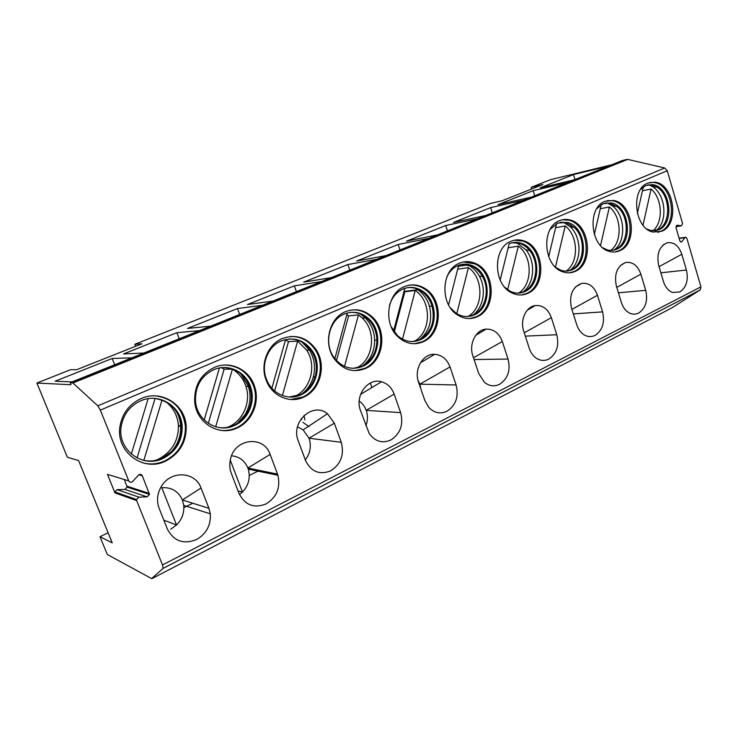 <?xml version="1.0" encoding="UTF-8"?>
<svg xmlns="http://www.w3.org/2000/svg" width="738" height="738" viewBox="0 0 738 738"><rect width="100%" height="100%" fill="white"/><g stroke="black" fill="none" stroke-linecap="round" stroke-linejoin="round"><path stroke-width="1.11" d="M671.469 308.106L700.279 289.896L700.943 286.87L686.875 238.365L685.86 237.212L684.864 237.636L681.903 241.64L680.888 242.055L679.873 240.911L675.962 227.488L677.124 225.238L681.442 225.837L682.595 223.605L667.263 170.718L664.707 167.978L627.715 159.39L622.577 160.423L70.331 382.607L70.959 384.719L36.9 383.05L67.37 457.265L78.588 460.54L112.25 542.882L99.99 536.72L107.278 554.469L151.613 578.592L163.153 568.343L162.498 564.957L136.659 500.595L136.502 499.525L138.938 497.154L117.121 489.663L114.805 491.886L114.962 492.892L107.453 474.35L110.617 475.327M611.811 164.758L550.613 179.638L531.12 187.351L531.637 189.002M138.938 497.154L147.102 496.858L149.51 494.423L142.296 475.733C141.29 474.137 140.008 473.944 138.44 475.171L132.656 481.471C131.078 482.698 129.777 482.514 128.763 480.908L100.35 410.107L97.813 405.826L72.924 382.985L70.331 382.607M604.957 201.345L613.407 200.441C633.222 203.024 638.342 243.42 619.855 250.68C616.47 252.221 612.946 252.451 609.284 251.363C590.308 246.926 586.876 207.609 604.957 201.345M559.459 220.69C562.808 219.297 566.249 219.048 569.801 219.933C590.022 223.983 594.173 263.863 575.197 271.363C571.037 273.235 566.747 273.337 562.319 271.658C543.233 265.495 541.074 227.101 559.459 220.69M511.074 241.261C515.281 239.527 519.57 239.398 523.943 240.892C544.229 246.815 547.024 285.661 527.744 293.346C522.522 295.67 517.209 295.514 511.803 292.866C493.104 284.582 492.606 247.774 511.074 241.261M459.525 263.18C464.949 260.975 470.383 261.132 475.835 263.651C495.558 271.935 496.526 308.964 477.2 316.759C470.466 319.683 463.815 319.019 457.237 314.766C439.719 304.028 441.296 269.711 459.525 263.18M404.479 286.584C411.693 283.743 418.677 284.481 425.429 288.798C443.566 299.822 442.228 333.963 423.271 341.74C414.341 345.467 405.965 343.871 398.123 336.952C382.985 323.65 386.943 293.023 404.479 286.584M345.569 311.63C355.439 307.94 364.424 309.794 372.505 317.192C387.588 330.938 383.649 360.882 365.596 368.456C353.456 373.17 343.013 369.959 334.249 358.816C322.986 343.521 329.268 317.82 345.569 311.63M282.386 338.493C296.104 333.825 307.368 337.58 316.187 349.757C326.703 365.292 320.357 389.941 303.77 397.09C289.886 403.944 271.796 396.057 266.141 380.098C259.831 364.314 267.793 344.249 282.386 338.493M214.435 367.386C230.33 360.245 249.629 369.793 254.665 386.611C260.016 402.192 252.11 421.315 237.332 427.865C219.481 436.933 196.188 423.151 194.712 401.795C194.149 385.706 200.727 374.24 214.435 367.386M141.161 398.538C161.465 389.267 185.57 404.802 186.207 426.601C186.382 442.173 179.565 453.649 165.746 461.019C143.486 472.597 115.193 451.61 120.036 425.974C122.48 413.086 129.519 403.944 141.161 398.538M686.414 270.025C688.6 280.145 686.395 287.46 679.799 291.971L672.549 292.451C668.314 290.809 665.279 287.156 663.444 281.492L658.711 265.495C656.433 253.983 659.219 246.427 667.078 242.82C673.822 241.787 678.739 245.597 681.82 254.259L686.414 270.025L660.87 272.802M645.713 290.338C648.01 300.726 645.667 308.29 638.684 313.041C635.888 314.406 633.029 314.499 630.086 313.309C626.036 311.436 623.14 307.829 621.378 302.488L616.378 286.076C613.979 274.056 617.033 266.206 625.538 262.525C632.586 261.556 637.697 265.431 640.87 274.167L645.713 290.338L618.435 292.811M602.577 311.87C604.994 322.543 602.503 330.375 595.086 335.375C591.701 337.017 588.278 336.971 584.819 335.264C581.083 333.179 578.389 329.683 576.747 324.757L571.461 307.912C568.933 295.283 572.31 287.119 581.609 283.41C588.933 282.562 594.21 286.519 597.457 295.274L602.577 311.87L573.343 313.899M556.775 334.729C559.321 345.698 556.664 353.825 548.786 359.102C544.616 361.094 540.493 360.827 536.425 358.308C533.15 356.085 530.779 352.792 529.303 348.437L523.712 331.122C519.912 320.181 525.982 306.75 535.142 305.569C542.67 304.96 548.085 308.991 551.36 317.681L556.775 334.729L525.327 336.131M508.039 359.046C510.742 370.338 507.901 378.769 499.506 384.35C494.248 386.795 489.248 386.14 484.488 382.367L478.777 373.649L472.855 355.854C468.63 344.157 475.872 329.692 486.084 329.13C493.676 328.945 499.082 333.078 502.31 341.528L508.039 359.046L474.082 359.544M456.102 384.968C458.971 396.592 455.918 405.356 446.96 411.269C440.235 414.295 434.165 412.985 428.76 407.358L424.857 400.559L418.566 382.247C413.723 369.397 422.975 353.484 434.627 354.314C441.887 354.886 447.016 359.102 450.023 366.952L456.102 384.968L419.848 384.175L417.966 380.208M400.633 412.653C403.668 424.627 400.402 433.76 390.817 440.032C382.192 443.695 374.969 441.49 369.166 433.409L360.485 410.485C354.581 395.568 367.967 377.561 381.5 381.767C387.478 383.502 391.703 387.616 394.157 394.11L400.633 412.653L366.223 410.328C364.766 406.38 362.423 403.289 359.212 401.057M341.242 442.293C344.48 454.645 340.956 464.165 330.679 470.844C319.692 475.171 311.325 471.813 305.606 460.752L298.226 440.761C290.348 421.868 313.023 401.481 327.478 413.741L334.342 423.197L341.242 442.293L309.019 438.224L303.152 429.903L297.497 426.85M277.506 474.1L277.912 475.272C280.661 487.652 276.732 497.2 266.123 503.916C254.02 508.676 244.961 505.143 238.955 493.344L231.289 473.298C229.564 468.593 229.333 463.722 230.579 458.695C235.154 438.049 264.093 435.383 270.136 454.414L277.506 474.1L247.885 468.04C244.739 460.604 239.278 456.527 231.511 455.807M208.946 508.316L210.302 513.823C211.031 525.105 206.474 533.666 196.631 539.524C183.577 544.709 173.827 541.222 167.378 529.063L159.15 508.381C156.345 500.548 157.259 492.956 161.871 485.613C171.594 470.005 195.524 471.85 201.04 488.002L208.946 508.316L182.397 499.986C178.393 491.213 171.52 487.126 161.788 487.717L176.548 525.004L163.845 520.179M647.816 183.116L654.827 182.175C674.052 183.633 679.864 224.186 661.94 231.188L653.139 232.055C634.551 228.983 630.178 189.196 647.816 183.116M649.643 182.489L653.564 182.443C672.779 183.9 678.582 224.389 660.667 231.381L657.715 232.359M646.922 229.029L650.805 230.57L658.859 229.767C675.39 223.346 670.086 186.022 652.364 184.629L645.833 185.496L640.501 189.509M647.521 184.924L651.11 184.897L657.134 187.24C670.897 195.404 671.239 224.601 657.595 229.961L655.473 230.782M654.957 230.846L655.667 230.671M648.868 184.786L652.484 186.603C665.731 194.546 668.047 221.594 656.257 230.487M643.019 225.201L651.073 189.02C662.512 198.384 663.545 222.442 652.862 230.883M651.073 189.02L642.438 190.791M643.305 186.926L637.346 213.485M607.171 200.598L612.162 200.69C631.968 203.264 637.088 243.595 618.601 250.855L615.086 251.981M602.761 247.737L607.116 249.813C610.464 250.782 613.693 250.569 616.793 249.167C633.841 242.507 629.173 205.349 610.926 202.904L603.057 203.734L596.719 208.762M605.105 203.042L609.689 203.144L616.728 206.474C629.975 216.003 629.246 243.881 615.557 249.343L613.01 250.283M612.402 250.357L613.204 250.182M607.217 202.904L612.328 205.791C625.077 215.053 626.322 241.003 614.44 249.795M600.52 245.588L609.385 206.963C621.7 216.603 622.503 241.907 610.76 250.413M609.385 206.963L600.28 208.725M601.221 204.684L594.321 234.527M562.162 219.813L568.583 220.164C588.795 224.195 592.937 264.019 573.98 271.51L569.773 272.802M555.548 267.248L560.373 270.043C564.432 271.556 568.361 271.455 572.171 269.748C589.644 262.876 585.889 226.197 567.273 222.406L557.651 223.088L550.087 229.481M560.151 222.276L566.074 222.627L574.284 227.415C586.498 238.402 584.505 264.398 570.954 269.896L567.854 270.994M567.171 271.067L568.029 270.901M563.214 222.156L570.216 226.714C581.941 237.378 581.904 261.658 570.123 270.256M555.456 267.156L565.207 225.966C578.472 235.892 579.007 262.553 566.092 271.114M565.207 225.966L555.603 227.701M556.581 223.596L548.685 256.686M514.377 240.219L522.762 241.095C543.039 247.009 545.825 285.791 526.554 293.466L521.48 294.951M504.884 287.396L510.161 291.215C515.106 293.604 519.967 293.733 524.746 291.621C542.495 284.582 540.004 248.881 521.36 243.346L520.189 243.54C523.805 244.859 526.969 247.193 529.653 250.551C540.096 262.913 536.71 286.298 523.574 291.741L519.681 293.032M509.377 243.66C513.297 242.046 517.292 241.935 521.36 243.346M512.449 242.701L520.189 243.54M518.999 293.087L519.81 292.949M516.683 242.701L525.973 249.896C535.945 261.824 534.469 283.706 523.076 291.962M507.652 289.702L518.307 246.151C532.633 256.372 532.827 284.499 518.593 293.106M518.307 246.151L508.15 247.82M509.155 243.761L500.207 280.089M463.584 261.953L474.691 263.826C494.395 272.091 495.364 309.056 476.056 316.842L469.885 318.548M450.309 307.728L455.983 313.143C462.006 316.989 468.095 317.571 474.257 314.905C492.034 307.774 491.231 273.77 473.123 266.058C468.067 263.687 463.012 263.531 457.957 265.579C453.114 267.719 449.414 271.51 446.859 276.944M461.739 264.435L471.997 266.224C476.361 268.392 479.866 271.842 482.514 276.575C490.244 289.84 485.456 309.748 473.123 314.997L468.04 316.519M467.541 316.547L468.113 316.473M467.449 264.684L467.827 264.859C472.588 267.184 476.416 270.911 479.303 276.049C486.6 288.724 483.658 307.34 473.04 315.025M472.975 315.08L472.006 315.772M456.776 313.65L468.409 267.617C483.907 278.134 483.704 307.811 468.04 316.482M468.409 267.617L457.68 269.185M458.667 265.293L448.593 304.895M409.535 285.126C414.784 284.628 419.719 285.901 424.341 288.936C442.459 299.932 441.121 334.028 422.182 341.786L414.562 343.742M391.158 326.676L397.348 335.449C404.544 341.722 412.219 343.152 420.383 339.748C437.809 332.644 439.138 301.325 422.523 291.095C416.26 287.036 409.774 286.335 403.068 288.982C396.251 292.091 391.694 297.755 389.378 305.966M407.782 287.626C412.634 287.193 417.182 288.392 421.444 291.224C426.536 294.785 430.088 299.803 432.099 306.298C435.411 321.593 431.149 332.755 419.304 339.803L412.413 341.583M415.374 288.346L417.763 289.748C423.326 293.567 427.201 299.001 429.387 306.049C432.726 319.951 429.516 331.122 419.756 339.581M419.47 339.794L418.363 340.55M402.514 339.166L415.226 290.495C432.007 301.307 431.37 332.617 414.129 341.38M415.226 290.495L404.821 291.778L404.055 291.261M404.821 288.327L393.585 331.021M394.258 331.962L404.821 291.778M351.961 309.905C359.323 309.462 365.827 311.916 371.472 317.285C386.537 331.002 382.598 360.9 364.563 368.456L355.043 370.67M369.323 319.259C361.841 312.331 353.511 310.587 344.332 314.01C329.249 319.757 323.539 343.567 334.056 357.607C342.109 367.718 351.685 370.614 362.782 366.316C379.36 359.397 383.087 331.971 369.323 319.259L368.299 319.342C373.723 324.941 376.583 331.86 376.878 340.098C376.611 352.367 371.565 361.113 361.758 366.316L353.133 368.345M350.301 312.405C357.109 312.036 363.105 314.351 368.299 319.342M360.31 314.01L365.236 317.82C371.177 323.853 374.314 331.344 374.636 340.283C374.563 351.039 370.661 359.526 362.93 365.744M362.127 366.316L361.039 367.035M344.526 366.399L358.437 314.932L362.321 318.078C376.878 331.297 373.585 359.941 356.426 368.004M358.437 314.932L348.622 315.846L346.795 314.748M347.275 312.995L334.831 358.668M336.454 360.578L348.622 315.846M290.615 336.454C300.929 336.362 309.13 340.808 315.218 349.794C325.716 365.301 319.388 389.904 302.811 397.035L290.671 399.498M312.644 351.408C304.526 340.043 294.093 336.528 281.353 340.855C267.839 346.205 260.551 364.83 266.51 379.36C271.796 393.889 288.327 401.029 301.058 394.784C316.27 388.253 322.183 365.734 312.644 351.408L311.685 351.436C316.371 359.295 317.506 367.736 315.098 376.758C312.497 385.116 307.506 391.112 300.108 394.738L289.093 396.989M289.038 338.963C298.567 338.936 306.113 343.087 311.685 351.436M302.174 342.211L309.379 350.006C314.526 358.493 315.799 367.635 313.18 377.422C311.168 384.12 307.515 389.526 302.239 393.631M300.634 394.765L299.646 395.374M282.396 395.54L297.635 341.094L306.639 350.107C316.999 365.338 310.79 389.479 294.48 396.555M297.635 341.094L288.53 341.593L285.495 339.941M285.624 339.48L271.861 388.243M274.628 390.965L288.53 341.593M225.293 365.015C239.195 365.882 248.688 373.077 253.771 386.583C259.121 402.127 251.215 421.223 236.464 427.754C231.381 430.079 226.096 430.927 220.597 430.319M250.809 387.635C246.261 371.998 228.365 363.087 213.651 369.72C200.948 376.103 194.915 386.74 195.552 401.638C197.055 421.13 218.365 433.64 234.73 425.365C248.272 419.396 255.597 401.952 250.809 387.635L249.933 387.607C252.599 396.795 251.51 405.54 246.649 413.834C243.448 418.953 239.186 422.763 233.872 425.263C229.26 427.367 224.453 428.16 219.463 427.634M223.798 367.524C236.612 368.41 245.32 375.107 249.933 387.607M240.911 373.935L248.411 386.398C251.39 396.334 250.247 405.808 244.97 414.821L237.415 423.317M234.518 425.346L233.771 425.789M215.68 426.804L232.405 369.166C238.891 373.151 243.383 378.862 245.902 386.306C251.178 401.61 243.365 420.392 228.789 426.804L227.728 427.274M232.405 369.166L224.131 369.175L221.28 367.69M219.417 367.967L204.205 419.977M208.337 423.344L224.131 369.175M155.976 395.909C173.292 398.677 183.107 408.87 185.413 426.49C185.589 442.034 178.781 453.492 164.98 460.844C158.061 463.981 150.939 464.728 143.633 463.095M182.185 426.887C181.76 406.693 159.417 392.229 140.663 400.826C129.86 405.863 123.375 414.369 121.207 426.324C116.973 449.783 142.868 468.87 163.292 458.316C175.939 451.61 182.24 441.139 182.185 426.887L181.4 426.776C181.732 435.789 178.882 443.722 172.849 450.586L162.535 458.15C156.244 460.982 149.786 461.684 143.135 460.254M154.5 398.409C170.432 401.075 179.399 410.531 181.4 426.776M176.234 411.214C178.827 415.706 180.284 420.586 180.635 425.844C181.068 435.604 178.006 444.211 171.456 451.665L168.375 454.654M166.096 401.924C173.522 407.929 177.627 415.808 178.402 425.54C178.568 440.826 171.843 452.08 158.236 459.294L155.423 460.438M158.79 399.101L154.159 398.391M148.135 398.695L131.318 454.101M143.845 460.411L162.009 400.07M137.056 457.957L154.943 398.815M659.052 266.667L681.82 254.259M259.499 470.41L249.259 475.456M192.793 503.242L183.845 507.643M308.954 426.619L302.949 422.348M301.584 419.691L301.252 418.658M121.835 495.327L122.185 494.488M616.784 287.386L640.87 274.167M530.926 308.06L529.377 308.18M571.922 309.379L597.457 295.274M485.143 329.692L482.956 329.812M524.248 332.792L551.36 317.681M473.482 357.764L502.31 341.528M370.319 383.013L371.86 387.395M420.891 389.018L419.848 384.175L450.023 366.952M304.84 419.996L304.047 415.466M365.928 425.771C367.838 420.623 367.93 415.476 366.223 410.328L394.157 394.11M305.292 459.922C310.292 453.316 311.537 446.084 309.019 438.224L334.342 423.197M239.481 494.58L242.47 492.08L230.256 460.106M270.136 454.414L247.885 468.04L248.282 469.165C250.56 477.772 248.623 485.42 242.47 492.08L238.042 490.945M139.667 490.309L140.082 491.342M148.615 494.128L149.076 494.275M170.644 529.238L176.548 525.004C181.982 519.432 184.371 512.901 183.716 505.392L182.397 499.986L201.04 488.002M531.12 187.351L542.854 184.546L502.034 200.764L490.622 203.384L134.842 344.268L135.626 346.279M134.842 344.268L141.945 343.77L76.678 369.692L70.617 369.692L36.9 383.05M567.254 182.683L533.14 190.672L498.067 204.657L531.388 197.111M523.759 200.183L490.613 207.627L453.566 222.396L485.779 215.468M477.689 218.716L445.687 225.533L406.509 241.151L437.413 234.924M428.824 238.374L398.16 244.481L356.648 261.031L386.02 255.597M376.897 259.269L347.801 264.555L303.724 282.119L331.325 277.599M321.602 281.519L294.333 285.874L247.47 304.545L272.995 301.067M262.599 305.255L237.47 308.539L187.544 328.438L210.644 326.159M199.528 330.633L176.871 332.69L123.578 353.936L143.855 353.032M131.917 357.829L112.176 358.483L55.138 381.214L72.121 381.887M608.389 166.133L573.454 174.602L540.198 187.858L574.468 179.786M573.454 174.602L574.976 179.583M533.14 190.672L534.736 195.773M490.613 207.627L492.292 212.848M445.687 225.533L447.459 230.883M398.16 244.481L400.024 249.961M347.801 264.555L349.766 270.182M294.333 285.874L296.408 291.648M237.47 308.539L239.675 314.48M176.871 332.69L179.214 338.797M178.439 426.389L181.317 425.632M112.176 358.483L114.658 364.775M124.362 479.552L127.194 487.135L124.897 489.423L117.121 489.663M108.117 532.771L99.99 536.72M684.864 237.636L679.154 238.457M667.263 170.718L100.35 410.107M700.943 286.87L162.498 564.957M626.83 159.38L72.407 382.699M627.715 159.39L72.924 382.985M664.707 167.978L97.813 405.826M136.659 500.595L114.962 492.892M128.763 480.908L107.453 474.35M142.296 475.733L138.901 474.774M149.353 493.445L127.037 486.213M147.102 496.858L124.897 489.423M700.122 290.006L163.098 568.417M671.709 307.977L152 578.61M681.442 225.837L675.87 226.723M677.124 225.238L676.617 225.321M681.903 241.64L680.464 241.843M679.08 238.199L685.215 237.313M654.827 182.175L653.564 182.443M652.364 184.629L651.11 184.897M657.134 187.24L652.484 186.603M613.407 200.441L612.162 200.69M610.926 202.904L609.689 203.144M616.728 206.474L612.328 205.791M569.801 219.933L568.583 220.164M567.273 222.406L566.074 222.627M574.284 227.415L570.216 226.714M523.943 240.892L522.762 241.095M529.653 250.551L525.973 249.896M514.146 242.562L510.797 243.134M475.835 263.651L474.691 263.826M473.123 266.058L471.997 266.224M482.514 276.575L479.303 276.049M467.827 264.859L458.418 266.27M425.429 288.798L424.341 288.936M422.523 291.095L421.444 291.224M432.099 306.298L429.387 306.049M417.763 289.748L404.276 291.409M372.505 317.192L371.472 317.285M376.878 340.098L374.636 340.283M365.236 317.82L362.321 318.078M316.187 349.757L315.218 349.794M315.098 376.758L313.18 377.422M309.379 350.006L306.639 350.107M254.665 386.611L253.771 386.583M246.649 413.834L244.97 414.821M248.411 386.398L245.902 386.306M186.207 426.601L185.413 426.49M172.849 450.586L171.456 451.665M180.635 425.844L178.402 425.54M662.835 245.247L667.078 242.82M620.455 265.468L625.538 262.525M575.372 287.045L581.609 283.41M527.292 310.209L535.142 305.569M475.816 335.255L486.084 329.13M434.627 354.314L420.466 362.801M381.5 381.767L360.587 394.369M327.478 413.741L303.152 429.903M248.282 469.165L277.912 475.272M183.716 505.392L210.302 513.823M571.83 228.439L570.64 224.583M149.51 494.423L127.194 487.135M136.502 499.525L114.805 491.886M700.279 289.896L163.153 568.343M663.776 244.453L664.366 244.37"/></g></svg>

